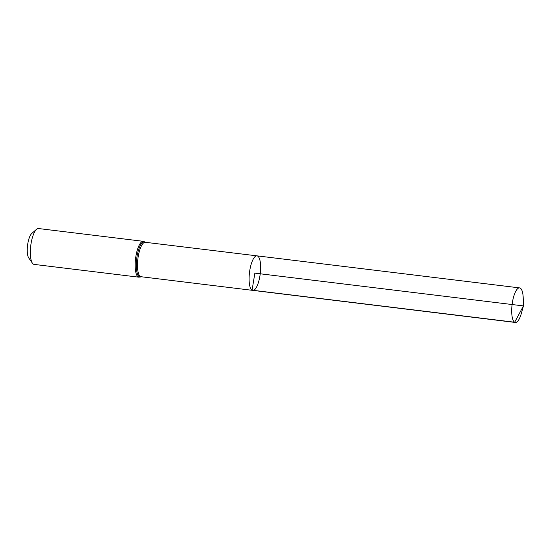 <?xml version="1.0" encoding="UTF-8"?>
<svg xmlns="http://www.w3.org/2000/svg" width="551" height="551" viewBox="0 0 551 551"><rect width="100%" height="100%" fill="white"/><g stroke="black" fill="none" stroke-linecap="round" stroke-linejoin="round"><path stroke-width="0.83" d="M252.076 290.184A17.412 5.407 -83 0 1 249.644 271.354A17.412 5.407 -83 0 1 256.973 255.85A17.412 5.407 -83 0 1 260.237 273.792A17.412 5.407 -83 0 1 252.757 290.418A17.412 5.407 -83 0 1 252.076 290.184L254.865 273.138L523.45 305.915L514.675 322.232L252.076 290.184M138.962 277.194A18.066 5.613 97 0 1 138.253 276.946A18.066 5.613 97 0 1 135.732 257.407A18.066 5.613 97 0 1 143.336 241.324L38.501 228.534A18.066 5.613 97 0 0 36.559 229.292L31.751 233.486A13.045 4.05 97 0 0 27.55 245.395A13.045 4.05 97 0 0 28.762 257.964L32.419 263.192A18.066 5.613 97 0 0 33.411 264.156A18.066 5.613 97 0 0 34.121 264.397L138.962 277.194L141.249 276.747L515.364 322.466A17.412 5.407 -83 0 1 512.099 304.531A17.412 5.407 -83 0 1 519.579 287.897A17.412 5.407 -83 0 1 520.261 288.132A17.412 5.407 -83 0 1 523.223 298.167L523.45 305.915L521.363 313.374A17.412 5.407 -83 0 1 515.364 322.466M36.559 229.292A18.066 5.613 97 0 0 30.739 245.787A18.066 5.613 97 0 0 32.419 263.192M143.336 241.324L145.45 242.309L256.973 255.85A17.412 5.407 97 0 0 249.493 272.483A17.412 5.407 97 0 0 252.757 290.418M141.139 276.802A17.742 5.51 97 0 1 139.355 276.76A17.742 5.51 97 0 1 137.144 255.898A17.742 5.51 97 0 1 145.354 242.226A17.412 5.407 97 0 0 138.032 257.73A17.412 5.407 97 0 0 140.457 276.568A17.412 5.407 97 0 0 141.146 276.802M256.973 255.85L519.579 287.897"/></g></svg>
